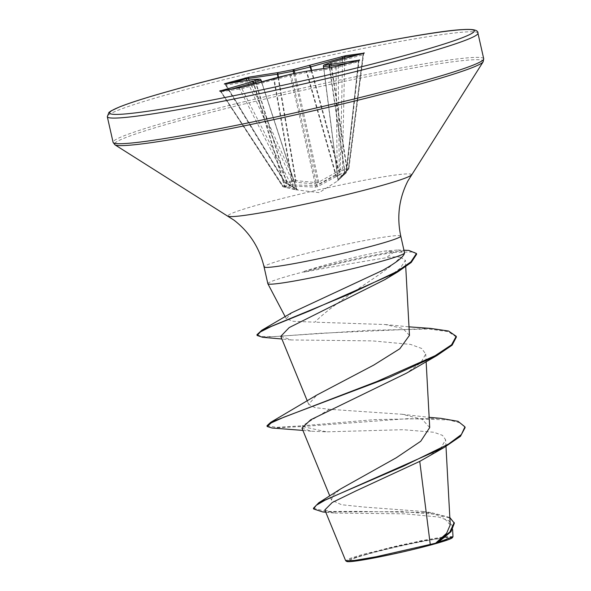 <?xml version="1.0" encoding="UTF-8"?>
<svg xmlns="http://www.w3.org/2000/svg" width="591" height="591" viewBox="0 0 591 591"><rect width="100%" height="100%" fill="white"/><g stroke="black" fill="none" stroke-linecap="round" stroke-linejoin="round"><path stroke-width="0.44" stroke-dasharray="2.96 2.22" d="M230.556 89.367L221.064 91.679L282.919 186.276A1.529 0.377 146.8 0 1 282.89 186.283A1.529 1.116 -94.8 0 0 283.71 186.933L289.967 185.958L315.395 187.096L317.729 186.579L338.887 175.113A1.529 1.138 -129.1 0 1 337.202 174.197L335.784 175.542L316.806 185.508L293.084 184.998L291.016 184.429A1.529 0.561 152.8 0 1 289.117 185.308A1.529 0.561 152.8 0 1 289.088 185.308L282.919 186.276A1.529 0.377 146.8 0 1 282.528 186.254A1.529 0.377 146.8 0 1 282.838 185.707L296.423 188.765L286.517 182.811A1.529 1.012 107.8 0 0 287.115 183.831L287.115 183.831A1.529 1.012 107.8 0 0 287.514 183.838L297.539 189.888L283.71 186.933A1.529 0.946 100.1 0 1 283.54 186.926A1.529 0.946 100.1 0 1 282.838 185.707L221.064 91.679A1.529 1.145 81.1 0 0 220.029 91.014M338.724 65.919A1.529 1.012 -105.7 0 0 338.155 66.946L339.33 174.182A1.529 1.042 -101.9 0 1 338.887 175.113L345.772 173.185A1.529 1.079 52.4 0 0 346.008 173.06A1.529 1.079 52.4 0 0 346.2 171.663A1.529 0.436 -173.6 0 1 346.592 172.018A1.529 0.436 -173.6 0 1 346.156 172.269L339.33 174.182A1.529 0.598 179.4 0 1 339.3 174.19A1.529 0.598 179.4 0 1 337.202 174.197L336.035 67.862L358.493 61.553L348.934 63.052M359.092 60.201A1.529 1.012 -105.7 0 0 358.523 61.228L346.127 172.269A1.529 0.436 -173.6 0 1 346.127 172.269A1.529 0.983 -109.3 0 1 345.772 173.185L337.387 181.06L348.121 169.624L341.864 170.6L339.781 172.321L319.642 183.683L317.308 184.2L295.323 182.176L292.944 181.437L286.059 183.373L287.514 183.838M329.446 67.618L344.812 173A1.529 1.389 -139.6 0 1 344.546 174.212L337.387 181.06A1.529 1.433 -120.3 0 0 337.993 179.553L346.2 171.663L358.523 61.228M366.324 554.55A50.641 2.992 -12.7 0 0 355.716 557.786A50.641 2.992 -12.7 0 0 369.39 558.554A50.641 2.992 -12.7 0 0 432.76 544.163A50.641 2.992 -12.7 0 0 442.748 538.172A50.641 2.992 -12.7 0 0 366.324 554.55M452.433 537.633A54.269 3.206 -12.7 0 0 422.077 541.326A54.269 3.206 -12.7 0 0 363.945 554.919A54.269 3.206 -12.7 0 0 346.74 561.45M453.002 536.643L444.247 536.776L420.999 540.758L363.28 554.255L350.012 558.369L345.669 560.719M267.841 283.68A70.07 4.137 167.3 0 1 290.233 275.458A70.07 4.137 167.3 0 1 304.306 271.683L303.966 272.17C330.539 266.992 365.836 260.986 385.997 257.794C392.417 256.797 397.196 256.597 400.343 257.196C388.11 272.141 339.241 297.827 314.818 322.169L293.306 321.312L286.295 318.808L291.548 312.831M450.231 524.874L442.711 516.571L422.809 511.444L364.219 507.071L341.487 504.729L331.47 500.045L333.08 495.162L340.926 488.764M429.709 427.559L422.173 419.322L402.183 414.276L329.409 409.297L314.922 407.613L308.665 404.31L316.835 395.047M409.46 335.37L402.863 328.478L385.118 324.525L314.818 322.169M400.343 257.196L405.389 260.387L400.137 268.38L384.926 279.602M280.799 336.338L291.267 339.951L372.337 340.881L410.575 344.405L421.656 348.461L425.719 354.024L420.866 362.66L406.512 373.157M301.986 428.135L311.147 431.216L326.505 431.844L403.173 429.701L433.883 432.265L442.496 435.368L445.621 439.8L441.255 447.38L428.165 456.695M324.836 509.944L334.329 513.054L404.709 513.83L438.721 517.029L448.724 520.693L452.425 525.997L448.931 533.385L438.286 542.272M329.409 409.297L302.341 425.779L375.174 419.573L440.812 418.339M313.429 508.238L326.254 511.474L357.518 511.4L431.098 512.582L449.832 517.494M266.992 425.749L276.595 427.359L302.341 425.779L302.503 426.525L408.218 418.627L448.813 419.942L460.382 422.942L465.11 427.581M322.826 511.976L402.109 511.643L438.965 514.562L449.81 518.13L454.353 523.22M271.956 427.995L302.503 426.525L326.505 431.844M304.306 271.683L304.217 271.313C330.081 263.061 364.957 254.189 385.184 251.042L397.913 249.986L404.51 252.682M430.44 328.382L320.278 333.28L274.623 336.597L261.732 336.501L256.945 334.72M408.736 250.392L393.392 251.685L393.554 252.431L385.997 257.794M456.385 337.033L448.192 331.625L428.852 329.024L368.474 330.347L262.663 337.313M416.625 254.233L414.032 251.921L393.554 252.431A67.751 3.997 167.3 0 0 303.966 272.17M304.217 271.313A67.751 3.997 167.3 0 1 393.392 251.685L385.184 251.042M231.354 82.947L225.799 84.506L226.028 85.052L254.994 80.531L286.517 182.811L284.818 182.7L292.124 180.713A1.529 0.436 155.7 0 0 294.059 179.812L295.965 180.639L317.663 182.73L339.049 170.644A1.529 0.953 -131.6 0 0 340.667 171.663M311.686 70.388L339.049 170.644L340.246 169.58A1.529 0.399 -178.8 0 0 342.366 169.58L348.912 168.524L348.424 168.302L347.146 169.381L338.045 179.472A1.529 1.33 51.8 0 1 337.616 180.809L337.616 180.809A1.529 1.33 51.8 0 1 337.498 180.89M331.47 62.269A1.529 1.374 -109.6 0 0 330.775 63.769L346.865 169.898A1.529 1.263 38.6 0 1 346.688 170.984L347.102 170.577A1.529 0.886 49.9 0 0 347.146 169.381L331.123 63.658L363.014 54.704L363.258 54.047A1.529 1.145 81.1 0 1 363.546 53.227A1.529 1.012 -105.7 0 0 363.014 54.704L363.258 54.047L357.311 54.978M225.274 83.892A1.529 1.012 -105.7 0 1 225.799 84.506L226.028 85.052A1.529 1.145 81.1 0 0 224.816 83.974M253.731 79.445A1.529 1.145 81.1 0 1 254.994 80.531L255.297 80.494A1.529 1.448 87 0 0 253.842 79.438M297.539 189.888A1.529 1.359 91 0 1 296.423 188.765L296.475 188.684A1.529 1.404 -69.9 0 0 297.317 189.645L287.448 183.964A1.529 1.337 -55.9 0 1 286.938 183.173L255.297 80.494L261 80.199L296.475 188.684M221.064 91.679L241.904 88.716L273.796 79.763L292.515 184.724A1.529 1.019 -78.9 0 1 291.466 186.246M290.321 74.333A1.529 0.495 -103.9 0 0 290.188 75.707L307.061 72.39L336.035 67.862A1.529 1.145 -98.9 0 0 334.816 66.783M323.513 66.347L331.123 63.658A1.529 1.012 -105.7 0 1 331.706 62.173M288.231 184.163A1.529 1.337 -55.9 0 1 287.448 183.964L285.66 183.365A1.529 1.012 107.9 0 0 286.059 183.373A1.529 0.99 -101.8 0 1 285.327 182.619L225.799 84.506M297.657 189.718A1.529 1.404 -69.9 0 1 297.317 189.645L296.593 188.795L261.628 81.853M226.028 85.052L285.054 182.346A1.529 1.012 107.9 0 0 285.66 183.365A1.529 1.529 0 0 1 284.818 182.7L225.4 84.764L224.211 84.048M286.096 187.399A1.529 1.315 107.3 0 1 285.749 187.347L285.749 187.347A1.529 1.315 107.3 0 1 284.884 186.283L254.086 83.974M285.29 187.214A1.529 0.946 100.1 0 1 285.121 187.207A1.529 0.946 100.1 0 1 284.419 185.988L253.731 84.07M249.121 80.169L294.059 179.812A1.529 1.079 -70.2 0 1 292.944 181.437A1.529 1.034 -109.7 0 1 292.124 180.713L246.942 80.509M277.992 77.377L295.426 180.307A1.529 1.079 -70.2 0 1 294.318 181.932M278.45 77.266L295.965 180.639A1.529 0.65 -81.3 0 1 295.323 182.176M293.742 73.661L317.663 182.73A1.529 0.665 -90.7 0 1 317.308 184.2M238.52 88.125A1.529 1.145 81.1 0 1 239.562 88.79L289.088 185.308A1.529 1.167 -103.2 0 0 289.967 185.958A1.529 1.019 -78.9 0 0 291.016 184.429L241.904 88.716A1.529 1.012 -105.7 0 1 242.443 87.246M294.887 73.439L318.8 182.479A1.529 0.495 -113.7 0 0 319.642 183.683M311.176 70.469L338.658 171.176A1.529 0.488 -122.7 0 0 339.781 172.321M292.538 186.394A1.529 0.539 -85 0 0 293.084 184.998L274.298 79.63L290.188 75.707L315.668 185.759A1.529 0.525 -94.1 0 1 315.395 187.096M342.588 59.115L340.246 169.58A1.529 0.953 -131.6 0 0 341.864 170.6A1.529 1.16 -94.3 0 0 342.366 169.58L344.723 58.509M317.729 186.579A1.529 0.694 -111.4 0 1 316.806 185.508L291.326 75.456A1.529 0.672 -101.1 0 0 290.469 74.303M336.996 176.546A1.529 0.702 -121 0 1 335.784 175.542L306.596 72.471A1.529 0.672 -101.1 0 0 305.717 71.326M337.823 175.978A1.529 1.138 -129.1 0 1 336.139 175.062L307.061 72.39A1.529 1.145 -98.9 0 0 305.857 71.304M363.014 54.704L348.424 168.302A1.529 0.886 49.9 0 1 348.38 169.499A1.529 0.886 49.9 0 1 348.121 169.624A1.529 1.13 -103.3 0 0 348.542 168.612L363.258 54.047M364.374 52.968L363.605 54.091L348.912 168.524A1.529 1.529 0 0 1 348.38 169.499L347.102 170.577A1.529 0.886 49.9 0 1 346.851 170.696M323.698 68.512L337.919 179.649L337.483 180.912L340.564 178.142L346.688 170.984A1.529 1.263 38.6 0 1 346.223 171.316M344.619 174.072A1.529 1.079 52.4 0 0 344.856 173.946L344.856 173.946A1.529 1.079 52.4 0 0 345.048 172.557L329.741 67.566M359.742 59.994L358.966 61.146L346.592 172.018A1.529 1.529 0 0 1 346.008 173.06L344.546 174.212A1.529 1.389 -139.6 0 1 344.088 174.552M323.779 65.291A1.529 1.374 -109.6 0 0 323.572 66.332L338.045 179.472M358.737 60.297A1.529 1.145 81.1 0 0 358.493 61.553M274.446 78.248A1.529 0.495 -103.9 0 0 274.298 79.63L273.796 79.763A1.529 1.012 -105.7 0 1 274.335 78.285M221.507 91.908A1.529 1.012 -105.7 0 0 220.835 90.881M477.942 33.162A189.97 11.214 -12.7 0 0 366.509 47.797A189.97 11.214 -12.7 0 0 168.014 94.397A189.97 11.214 -12.7 0 0 107.303 116.693M483.719 58.782A189.97 11.214 -12.7 0 0 372.286 73.417A189.97 11.214 -12.7 0 0 173.784 120.017A189.97 11.214 -12.7 0 0 113.08 142.313M483.142 61.804A189.068 11.155 -12.7 0 0 377.383 74.68A189.068 11.155 -12.7 0 0 174.847 122.034A189.068 11.155 -12.7 0 0 114.898 144.795M411.351 174.929A94.006 5.548 -12.7 0 0 358.774 181.326A94.006 5.548 -12.7 0 0 258.075 204.87A94.006 5.548 -12.7 0 0 228.266 216.188M400.772 236.097A70.07 4.137 -12.7 0 0 359.668 241.49A70.07 4.137 -12.7 0 0 286.45 258.681A70.07 4.137 -12.7 0 0 264.059 266.903M296.423 188.765L261.473 81.89M323.787 68.497L337.993 179.553M219.549 91.073L220.731 91.745L282.528 186.254A1.529 1.529 0 0 0 283.54 186.926L295.441 189.741M295.618 189.748L319.155 192.651L337.683 180.876M442.748 538.172A408.536 408.536 0 0 0 355.716 557.786M286.295 318.808L285.187 316.695M445.983 446.419L445.621 439.8M331.462 500.045L329.793 495.975M426.133 361.64L425.719 354.024M308.665 404.31L307.32 401.023M405.736 266.807L405.389 260.387M452.425 525.997L452.617 529.588M422.809 511.444L431.098 512.582M402.183 414.276L429.155 417.349M325.781 512.234L334.329 513.054M397.913 249.986L403.956 250.215M385.118 324.518L408.994 326.845M291.267 339.951L281.877 338.983M311.147 431.216L302.91 430.418"/><path stroke-width="0.89" d="M429.155 417.349L440.812 418.339L458.047 421.324L464.94 426.842L465.11 427.581L460.433 436.357L444.292 447.387L419.75 461.379L355.908 490.936L332.26 502.483L324.836 509.944L345.669 560.726L346.74 561.45A54.269 3.206 -12.7 0 0 379.88 556.818A54.269 3.206 -12.7 0 0 435.139 543.794A54.269 3.206 -12.7 0 0 452.433 537.633L453.002 536.643L452.617 529.588M345.794 560.852L355.014 560.401L376.304 556.737L435.589 543.21L446.597 533.318L450.231 524.874L445.983 446.419M281.877 338.983L262.663 337.313L257.115 335.466L256.945 334.72L261.776 330.266L291.54 312.831L382.569 270.405C396.546 262.544 403.875 256.73 404.554 252.963A70.07 4.137 167.3 0 1 382.163 261.089A70.07 4.137 167.3 0 1 309.44 278.176A70.07 4.137 167.3 0 1 267.863 283.739A70.07 4.137 167.3 0 1 267.841 283.68L264.059 266.903A70.07 4.137 -12.7 0 0 305.163 261.503A70.07 4.137 -12.7 0 0 378.38 244.319A70.07 4.137 -12.7 0 0 400.772 236.097C396.664 216.794 399.036 198.413 407.879 180.964L483.142 61.804L483.719 58.782L477.942 33.162C478.341 30.097 473.214 28.907 462.568 29.602C422.476 31.308 257.358 65.97 169.196 91.14C146.634 97.478 130.131 102.723 119.67 106.875L111.012 110.931L108.914 112.46L107.303 116.693A189.97 11.214 -12.7 0 0 218.736 102.058A189.97 11.214 -12.7 0 0 417.239 55.458A189.97 11.214 -12.7 0 0 477.942 33.162M419.75 461.379L430.241 544.304M464.94 426.842L461.386 434.518L448.562 444.048L403.55 466.129L318.822 502.727L340.926 488.757L396.31 457.744L420.74 441.263L429.709 427.559L426.133 361.64M302.91 430.418L271.956 427.995L267.162 426.495L266.992 425.749L270.693 422.336L316.835 395.047L373.793 365.061L399.782 348.786L409.46 335.37L405.736 266.807M257.115 335.466L260.461 331.883L271.239 326.468L309.736 310.859L397.75 271.904L384.933 279.602L289.191 327.584L280.799 336.338L307.32 401.023M406.512 373.157L310.622 419.824L301.986 428.135M449.832 517.494L454.353 523.22L451.014 531.686L438.286 542.272L452.942 536.827M318.822 502.727L313.429 508.238L313.599 508.977L322.826 511.976L325.781 512.234M454.183 522.474L450.039 531.841L435.589 543.21M444.292 447.387L325.131 500.156L316.192 505.327L313.599 508.977M438.973 541.814L435.766 543.114M400.772 236.097L404.554 252.963M345.572 55.731L363.709 53.183L331.817 62.144L324.614 64.707L330.317 64.412L359.247 60.156L334.624 66.813L305.658 71.341L290.38 74.318A1.529 0.495 -103.9 0 0 290.351 74.326L242.598 87.202L219.83 91.044L252.091 81.743L259.294 79.179L253.583 79.475L224.661 83.73L249.276 77.074L278.25 72.545L293.52 69.568L345.572 55.731A1.529 1.145 81.1 0 0 344.76 56.943L342.617 57.888A1.529 1.012 -105.7 0 0 341.31 56.684M270.693 422.336L377.006 381.476L435.146 355.686L451.568 344.797L456.222 336.286L448.547 331.026L430.44 328.382L408.994 326.845M261.776 330.266L350.707 293.535L397.152 271.417L410.922 261.85L416.456 253.487L408.736 250.392L403.956 250.215M267.162 426.495L271.247 422.868L284.175 417.069L388.922 377.546L436.941 355.531L452.137 345.166L456.385 337.033L456.222 336.286M397.75 271.904L411.21 262.485L416.625 254.233L416.456 253.487M311.176 70.469L310.223 66.982L293.195 71.156A1.529 0.672 -101.1 0 1 293.52 69.568A1.529 0.495 -103.9 0 1 294.333 70.905L294.887 73.439M293.742 73.661L293.195 71.156L277.452 74.222L246.166 78.78A1.529 1.012 -105.7 0 0 245.029 78.005M261.628 81.853L261.082 80.199A1.529 1.529 0 0 0 259.552 79.142A1.529 1.448 87 0 1 261 80.199L260.949 80.28A1.529 1.374 -109.6 0 0 259.294 79.179A1.529 1.448 87 0 1 259.552 79.142L253.842 79.438A1.529 1.448 87 0 0 253.583 79.475A1.529 1.145 81.1 0 1 253.687 79.453L224.713 83.981A1.529 1.145 81.1 0 0 224.617 84.003M348.934 63.052L329.527 66.081L323.513 66.347M364.078 52.843A1.529 1.145 81.1 0 0 363.546 53.227A1.529 1.012 -105.7 0 1 363.635 53.205L331.736 62.158A1.529 1.012 -105.7 0 0 331.706 62.173M363.709 53.183A1.529 1.012 -105.7 0 0 363.635 53.205L364.292 53.013M342.588 59.115L342.617 57.888L310.223 66.982A1.529 0.495 -103.9 0 0 309.418 65.645A1.529 1.012 -105.7 0 1 310.726 66.849L311.686 70.388M323.787 68.497L323.521 66.414A1.529 1.448 87 0 1 324.614 64.707A1.529 1.374 -109.6 0 0 324.437 64.759L331.64 62.195A1.529 1.529 0 0 1 331.736 62.158A1.529 1.012 -105.7 0 1 331.817 62.144A1.529 1.374 -109.6 0 0 331.47 62.269M323.698 68.512L323.432 66.391A1.529 1.529 0 0 1 324.437 64.759A1.529 1.374 -109.6 0 0 323.779 65.291M278.45 77.266L277.918 74.134A1.529 0.672 -101.1 0 1 278.25 72.545A1.529 1.145 -98.9 0 0 277.452 74.222L277.992 77.377M329.741 67.566L329.527 66.081A1.529 1.145 81.1 0 1 330.317 64.412A1.529 1.448 87 0 0 329.224 66.118L329.446 67.618M249.121 80.169L248.486 78.751A1.529 1.145 -98.9 0 1 249.276 77.074M359.291 59.883A1.529 1.145 81.1 0 0 358.737 60.297M225.274 83.892A1.529 1.012 -105.7 0 0 224.661 83.73M224.816 83.974A1.529 1.145 81.1 0 0 224.713 83.981L224.299 84.048M359.668 60.031L334.728 66.79L305.754 71.319A1.529 1.145 -98.9 0 0 305.658 71.341A1.529 0.672 -101.1 0 1 305.702 71.326A1.529 0.672 -101.1 0 1 305.717 71.326M305.857 71.304A1.529 1.145 -98.9 0 0 305.754 71.319A1.529 1.529 0 0 0 305.702 71.326L290.425 74.311A1.529 1.529 0 0 0 290.351 74.326A1.529 0.672 -101.1 0 1 290.425 74.311A1.529 0.672 -101.1 0 1 290.469 74.303M261.473 81.89L260.949 80.28L253.746 82.843A1.529 1.374 -109.6 0 0 252.091 81.743A1.529 1.012 -105.7 0 1 253.399 82.947L230.556 89.367M274.46 78.248A1.529 0.495 -103.9 0 0 274.446 78.248A1.529 1.529 0 0 0 274.416 78.263A1.529 1.012 -105.7 0 1 274.49 78.241A1.529 0.495 -103.9 0 0 274.46 78.248L290.351 74.326A1.529 0.495 -103.9 0 0 290.321 74.333M220.835 90.881A1.529 1.012 -105.7 0 0 220.192 90.704M169.351 91.103A186.904 11.03 -12.7 0 0 156.977 109.852A186.904 11.03 -12.7 0 0 414.557 52.784A186.904 11.03 -12.7 0 0 426.931 34.034A186.904 11.03 -12.7 0 0 169.351 91.103M264.059 266.903C259.493 247.703 249.468 232.123 233.992 220.148L114.898 144.795L113.08 142.313A189.97 11.214 -12.7 0 0 224.514 127.678A189.97 11.214 -12.7 0 0 423.008 81.07A189.97 11.214 -12.7 0 0 483.719 58.782M114.898 144.795A189.068 11.155 -12.7 0 0 230.372 128.653A189.068 11.155 -12.7 0 0 422.897 83.272A189.068 11.155 -12.7 0 0 483.142 61.804M228.266 216.188A94.006 5.548 -12.7 0 0 285.682 208.165A94.006 5.548 -12.7 0 0 381.402 185.604A94.006 5.548 -12.7 0 0 411.351 174.929M246.942 80.509L246.166 78.78L231.354 82.947M253.731 84.07L253.746 82.843L254.086 83.974M357.311 54.978L344.76 56.943L344.723 58.509M219.63 91.073L242.517 87.217L274.416 78.263A1.529 1.012 -105.7 0 0 274.335 78.285M113.08 142.313L107.303 116.693M285.187 316.695L267.863 283.739M329.793 495.975L301.979 428.135M406.512 373.165L436.941 355.531"/></g></svg>
